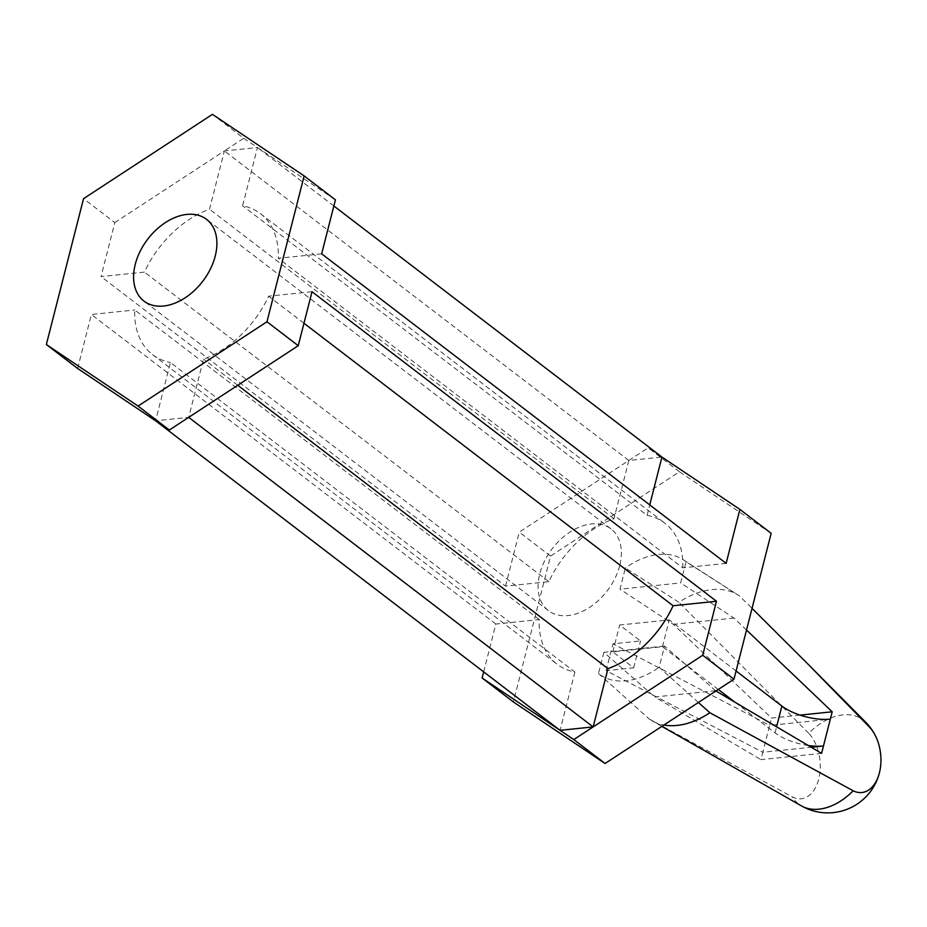 <?xml version="1.0" encoding="UTF-8"?>
<svg xmlns="http://www.w3.org/2000/svg" width="927" height="927" viewBox="0 0 927 927"><rect width="100%" height="100%" fill="white"/><g stroke="black" fill="none" stroke-linecap="round" stroke-linejoin="round"><path stroke-width="0.7" stroke-dasharray="4.63 3.48" d="M746.513 630.036L733.987 618.077L680.65 582.921L686.05 561.762L739.595 596.061L752.04 608.355M698.39 702.469L659.155 667.255L664.555 646.084L715.945 690.986M739.595 596.061A76.315 51.367 -52.6 0 0 738.483 595.308A76.315 51.367 -52.6 0 0 711.704 589.63A76.315 51.367 -52.6 0 0 678.923 602.318L625.377 568.019L619.989 589.19L680.65 582.921M686.05 561.762A70.997 47.775 -52.6 0 0 683.28 559.757A70.997 47.775 -52.6 0 0 625.377 568.019M483.662 671.866L495.852 624.033L539.236 619.549A88.737 59.722 -52.6 0 0 557.069 664.172A88.737 59.722 -52.6 0 0 574.914 672.052L170.441 362.503L155.585 420.777L188.679 417.359L203.534 359.085A88.737 59.722 -52.6 0 0 268.621 296.188L312.005 291.715M574.914 672.052L560.059 730.325M539.236 619.549L134.763 310A88.737 59.722 -52.6 0 0 152.596 354.624A88.737 59.722 -52.6 0 0 170.441 362.503M821.589 753.361L760.916 759.63L762.794 752.26L811.252 747.266M718.286 689.456L662.457 646.733L612.817 651.855L633.662 667.811L606.084 670.65L762.794 752.26L769.642 725.424L830.314 719.155M800.082 715.111L771.519 718.054L673.315 624.334L619.989 589.19M736.084 670.997L669.294 619.885L619.665 625.007L640.511 640.963L612.932 643.813L769.642 725.424L771.519 718.054M733.987 618.077L673.315 624.334M715.47 690.719L654.798 696.977L760.916 759.63M664.555 646.084L603.883 652.341L654.798 696.977M603.883 652.341L598.494 673.512A70.997 47.775 -52.6 0 0 659.155 667.255M771.171 533.326L679.445 471.773L550.545 556.084L513.373 701.948M550.545 556.084L519.282 532.156L648.182 447.834L661.936 457.069L628.842 460.487L224.369 150.927L243.708 138.285L212.434 114.357M679.445 471.773L648.182 447.834M114.809 222.596L224.369 150.927L209.514 209.212A88.737 59.722 -52.6 0 0 144.427 272.109L101.043 276.582L114.809 222.596L83.534 198.668M77.625 368.459L91.379 314.473L134.763 310M628.842 460.487L613.987 518.761A88.737 59.722 -52.6 0 0 548.9 581.658L505.516 586.131L101.043 276.582M505.516 586.131L519.282 532.156M495.852 624.033L91.379 314.473M243.708 138.285L335.423 199.838M865.598 722.121A52.978 35.655 -52.6 0 0 842.967 714.902A52.978 35.655 -52.6 0 0 808.738 733.315A36.199 22.607 -95.9 0 1 818.75 779.051A36.199 22.607 -95.9 0 1 792.492 797.023A52.978 35.655 -52.6 0 0 801.473 805.911M808.738 733.315L678.923 602.318M598.494 673.512L649.19 718.993A76.315 51.367 -52.6 0 0 651.936 720.731A76.315 51.367 -52.6 0 0 663.929 725.018M649.19 718.993L792.492 797.023M808.263 745.493A35.493 14.067 14.3 0 1 775.042 732.898L734.972 702.226M662.457 646.733L669.294 619.885M612.817 651.855L619.665 625.007M633.662 667.811L640.511 640.963M606.084 670.65L612.932 643.813M619.711 565.644A51.472 34.635 127.4 0 1 588.761 607.903A51.472 34.635 127.4 0 1 548.436 610.638A51.472 34.635 127.4 0 1 539.734 573.894A51.472 34.635 127.4 0 1 570.684 531.623A51.472 34.635 127.4 0 1 611.009 528.888A51.472 34.635 127.4 0 1 619.711 565.644M321.669 253.824L278.285 258.297A88.737 59.722 -52.6 0 0 260.452 213.673A88.737 59.722 -52.6 0 0 242.607 205.794L257.463 147.52L224.369 150.927M726.142 563.373L682.759 567.845L278.285 258.297M682.759 567.845A88.737 59.722 -52.6 0 0 664.926 523.234A88.737 59.722 -52.6 0 0 647.081 515.354L242.607 205.794M647.081 515.354L649.746 504.902M333.859 205.991L257.463 147.52M613.987 518.761L209.514 209.212M548.9 581.658L144.427 272.109M303.963 323.245L268.621 296.188M237.752 385.273L203.534 359.085M775.042 732.898L776.594 726.803M683.28 559.757L738.483 595.308M152.596 354.624L557.069 664.172M661.843 726.374L651.936 720.731M611.009 528.888L206.536 219.34M548.436 610.638L143.963 301.09M260.452 213.673L664.926 523.234"/><path stroke-width="1.39" d="M715.945 690.986L821.589 753.361L832.191 711.797L746.513 630.036M853.164 790.766A36.199 22.607 84.1 0 0 879.433 772.736A53.245 53.245 0 0 1 801.473 805.911A52.978 35.655 -52.6 0 0 853.164 790.766L709.862 712.736L698.39 702.469M879.433 772.736A36.199 22.607 84.1 0 0 875.679 736.293A36.199 22.607 84.1 0 0 869.41 727.046A52.978 35.655 -52.6 0 0 865.598 722.121L808.657 664.798L869.41 727.046M752.04 608.355L808.657 664.798M573.813 739.561L593.153 726.919L608.008 668.634A88.737 59.722 -52.6 0 0 673.095 605.748L716.478 601.264L702.712 655.25L593.153 726.919L560.059 730.325L482.098 678.008L513.373 701.948L605.088 763.5L573.813 739.561L560.059 730.325L155.585 420.777L77.625 368.459L46.35 344.531L138.065 406.072L266.976 321.762L304.149 175.898L212.434 114.357L83.534 198.668L46.35 344.531M482.098 678.008L483.662 671.866M811.252 747.266L823.466 746.003A35.493 14.067 14.3 0 1 808.263 745.493M832.191 711.797L800.082 715.111M605.088 763.5L733.987 679.19L771.171 533.326L739.897 509.387L726.142 563.373L321.669 253.824L335.423 199.838L304.149 175.898M649.746 504.902L661.936 457.069L739.897 509.387M716.478 601.264L312.005 291.715L298.239 345.701L266.976 321.762M733.987 679.19L702.712 655.25M298.239 345.701L169.34 430.012L138.065 406.072M663.929 725.018A76.315 51.367 -52.6 0 0 677.081 725.424A76.315 51.367 -52.6 0 0 709.862 712.736M830.314 719.155A35.493 14.067 14.3 0 1 781.878 706.05L736.084 670.997M734.972 702.226L718.286 689.456M135.261 264.334A51.472 34.635 127.4 0 1 166.211 222.074A51.472 34.635 127.4 0 1 206.536 219.34A51.472 34.635 127.4 0 1 202.758 281.263A51.472 34.635 127.4 0 1 143.963 301.09A51.472 34.635 127.4 0 1 135.261 264.334M661.936 457.069L333.859 205.991M673.095 605.748L303.963 323.245M608.008 668.634L237.752 385.273M593.153 726.919L188.679 417.359M169.34 430.012L155.585 420.777M776.594 726.803L781.878 706.05M875.679 736.293A53.245 53.245 0 0 0 865.598 722.121M801.473 805.911L661.843 726.374"/></g></svg>
